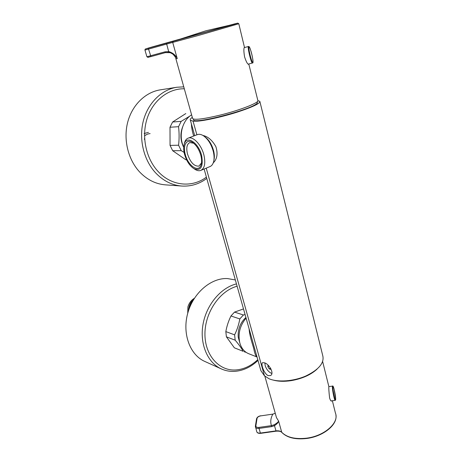 <?xml version="1.0" encoding="UTF-8"?>
<svg xmlns="http://www.w3.org/2000/svg" width="462" height="462" viewBox="0 0 462 462"><rect width="100%" height="100%" fill="white"/><g stroke="black" fill="none" stroke-linecap="round" stroke-linejoin="round"><path stroke-width="0.69" d="M264.582 362.837C269.323 364.183 274.642 373.758 270.449 375.577L268.127 375.577C263.918 373.746 260.395 363.271 262.682 362.653L264.582 362.837M213.248 162.884C217.14 159.095 218.035 153.731 215.921 146.772C212.399 140.361 208.056 136.585 202.893 135.435M191.597 114.813C183.241 119.906 179.071 132.871 182.369 143.705L183.697 147.349M246.09 318.127C239.836 325.67 237.768 334.026 239.888 343.197C241.493 348.412 244.398 351.9 248.608 353.667L256.895 356.959C255.734 356.138 254.678 353.32 253.73 348.504C252.471 343.919 249.463 335.476 249.128 328.909M260.308 368.618L260.88 370.651L264.466 375.825L269.011 378.73C277.622 382.501 293.428 381.421 305.815 376.004C318.878 369.652 324.52 362.866 322.747 355.648L259.95 101.813M257.929 100.687L259.829 101.328C260.337 103.373 252.893 106.947 237.491 112.047C222.984 116.678 205.688 120.57 197.286 121.171L193.058 121.171L190.361 120.178C189.859 119.485 190.517 118.555 192.319 117.388M256.017 353.372L253.788 345.466L256.023 353.407M193.705 136.024C192.359 131.97 191.591 127.928 191.407 123.897M335.66 398.804C335.637 399.959 335.47 400.462 335.158 400.317C334.569 400.999 332.386 390.702 332.386 387.237L332.548 386.117L328.88 386.59M328.869 386.451C328.667 387.982 328.909 391.799 329.597 397.898C330.238 400.115 330.879 401.172 331.525 401.074L331.791 400.808M317.071 369.126C310.747 374.89 302.108 378.73 291.147 380.648C284.384 381.658 278.476 381.485 273.423 380.134M271.552 426.645L259.026 428.413L260.383 433.067L275.97 430.884L274.497 425.681L271.552 426.645L271.437 425.635L274.133 424.803C276.784 423.273 278.268 422.014 278.586 421.032C278.442 422.389 277.079 423.937 274.497 425.681L274.133 424.803M275.265 413.323L272.857 414.119L260.666 415.892C258.656 416.302 257.45 417.134 257.057 418.381L255.879 425.785C255.879 427.027 256.895 427.569 258.922 427.408L271.437 425.635C270.195 421.939 270.668 418.104 272.857 414.119L260.666 415.892M272.996 414.096L275.254 413.276M264.859 362.97L265.234 365.829C266.568 369.421 268.549 371.87 271.171 373.175L271.881 373.377M271.87 373.429L271.361 373.244M270.899 368.797L270.83 369.444L269.254 368.907L267.862 366.713L268.024 365.153M268.907 366.037L267.862 366.713M269.254 368.907L270.495 368.104M200.93 155.758C201.778 159.332 201.83 162.353 201.08 164.807C198.735 173.233 187.832 165.667 185.204 154.181C182.744 145.311 186.596 138.565 192.417 142.348C196.344 145.051 199.18 149.521 200.93 155.758M193.618 143.203L189.818 142.585C186.908 144.069 186.111 147.788 187.416 153.748C190.275 162.335 194.104 166.459 198.914 166.118L201.49 162.965M204.678 136.671L204.689 136.677C208.893 139.645 211.891 144.421 213.675 150.999C214.483 154.481 214.576 157.507 213.935 160.077M201.097 170.282L209.846 166.632C211.538 165.991 212.751 164.512 213.484 162.185C214.339 159.263 214.287 155.74 213.328 151.617C211.342 144.306 208.021 139.004 203.355 135.707C201.207 134.373 199.266 133.992 197.534 134.563L197.228 134.679M201.692 155.838C198.816 142.937 186.787 134.916 184.321 143.798C183.42 146.598 183.478 150.04 184.488 154.112C186.463 160.978 189.628 165.841 193.982 168.694C200.826 171.188 203.395 166.903 201.692 155.838M184.263 143.982L184.736 142.094C185.464 140.021 186.625 138.698 188.213 138.121C193.226 136.019 201.64 145.091 204.002 155.388C205.677 163.496 204.579 168.514 200.704 170.443C199.122 170.992 197.355 170.715 195.409 169.606L194.421 168.977M186.573 159.788L185.84 159.777L186.619 159.887M185.84 159.777L172.69 150.733L181.225 150.658L178.575 145.218L170.062 145.403L172.69 150.733M183.558 147.037L183.229 146.385C180.342 140.003 180.128 133.553 182.582 127.027M181.225 150.658L184.113 152.425M170.062 145.403L169.999 127.246L178.54 126.692C179.279 132.86 179.296 139.033 178.575 145.218M178.54 126.692L181.185 121.356L172.603 122.014L169.999 127.246M172.603 122.014L185.811 113.565M189.847 116.072L181.185 121.356M148.423 132.369L144.156 133.541M150.11 133.616L149.278 133.697M149.099 133.726L147.551 134.107M147.28 134.205L144.519 135.782M144.612 138.588L144.248 139.224M183.761 86.844L176.882 87.249L160.349 89.842C145.322 92.157 131.982 105.174 127.599 122.597C123.215 140.021 128.303 159.979 139.801 172.147C147.274 179.839 155.804 184.078 165.39 184.852L181.757 186.042C190.939 186.573 199.272 184.032 206.757 178.419M238.808 23.787L244.456 47.297C243.63 48.146 243.67 51.334 244.577 56.872C246.165 61.7 247.499 64.189 248.568 64.334L248.723 64.022M230.001 25.237L178.725 39.738M192.567 118.255L192.671 118.642C194.866 120.137 204.042 118.953 220.201 115.09C240.777 110.037 260.331 102.218 257.808 100.335L248.787 64.004M179.458 39.42L178.667 39.68M165.003 51.831L168.803 51.594C172.84 52.841 175.652 55.186 177.241 58.628C175.826 55.942 173.469 53.962 170.166 52.674L165.431 52.604L150.953 56.595C146.246 57.455 149.295 57.912 146.904 56.751L165.003 51.831L165.425 52.604L150.947 56.595L148.545 49.093L144.947 50.052M229.279 25.312L237.751 23.117L238.796 23.747L198.885 35.326L166.672 44.046L168.884 52.391L170.166 52.674M257.53 101.444L257.132 103.274C252.015 109.402 194.15 124.48 193.578 119.918L193.474 119.531M193.763 299.284C190.737 302.079 189.062 305.659 188.733 310.019M193.994 298.914C190.587 301.853 188.779 305.723 188.565 310.516M187.728 313.294L187.895 306.912L187.78 313.109M194.381 298.296C191.239 300.161 189.079 303.032 187.895 306.912M193.237 300.161C190.714 302.61 189.281 305.688 188.952 309.39M235.343 279.96L227.483 278.563C211.226 277.702 193.387 292.689 187.774 313.115C182.028 333.506 189.876 354.88 204.741 361.411L221.35 368.93C225.572 370.819 230.012 371.627 234.667 371.367M225.831 331.601L226.403 336.838L235.175 340.182L234.609 334.852L225.831 331.601C226.813 326.155 228.528 320.946 230.96 315.973L239.813 318.93L243.399 314.986L234.517 312.104L230.96 315.973M234.517 312.104L243.503 308.934M245.091 314.576L243.399 314.986M239.813 318.93C238.837 324.486 237.098 329.799 234.609 334.852M239.83 342.983L238.219 337.11C237.739 329.198 240.298 322.649 245.905 317.463M243.203 351.322L234.378 347.822L243.203 351.322C241.303 347.944 238.629 344.225 235.175 340.182M246.125 352.344L244.132 351.738M234.378 347.822L226.403 336.838M206.225 168.139L264.466 375.825M193.058 121.171L196.881 134.812M276.051 416.129L276.484 417.665L278.586 421.032L281.728 432.259C286.838 437.445 295.103 439.414 306.52 438.178C324.584 436.03 339.506 422.545 335.441 413.115L332.363 400.727M256.745 431.623L256.803 431.831C257.311 432.848 258.501 433.264 260.383 433.067L260.551 433.356L276.12 431.185L275.97 430.884C278.58 430.578 280.503 431.034 281.728 432.259L281.849 432.478M258.922 427.408L259.026 428.413C257.143 428.615 255.948 428.21 255.446 427.2L255.376 426.189L255.879 425.785M256.543 418.884L257.057 418.381M260.822 415.869L260.724 415.765C258.454 416.198 257.068 417.203 256.56 418.78L255.376 426.189L256.803 431.831C257.242 432.981 258.489 433.489 260.551 433.356M332.906 387.537C332.935 391.955 335.857 403.788 335.649 398.694C335.591 394.253 332.756 382.686 332.906 387.537M335.66 398.729L334.09 389.073C333.316 386.469 332.802 385.481 332.548 386.117L332.588 386.111M184.303 88.785C168.457 88.421 152.974 100.381 147.141 118.468C141.285 136.533 145.946 158.391 157.981 171.362C171.39 186.18 192.198 187.994 206.387 177.113M176.882 87.249C161.498 89.622 147.782 103.147 143.237 121.287C138.692 139.426 143.855 160.21 155.607 172.857C163.242 180.856 171.956 185.25 181.757 186.042M219.519 28.286L229.464 25.277L206.035 30.74L179.862 39.218L219.519 28.286M180.145 39.114L179.464 39.559M170.126 52.662L172.638 53.95C174.752 56.006 175.831 57.6 175.878 58.726L177.241 58.628L172.707 42.412L173.256 41.326L234.067 24.319C240.101 22.499 238.507 22.829 229.285 25.312M192.671 118.642L175.849 58.616M180.001 39.143L145.64 48.943L173.256 41.326M150.941 56.595L148.083 57.294M166.615 43.133L166.672 44.046L148.545 49.093L148.504 48.181M149.301 47.782L154.089 46.408M145.64 48.943L149.255 47.8M146.904 56.751L144.947 50.058C145.033 49.307 145.253 48.937 145.617 48.949L145.582 48.96M154.094 46.408L180.013 39.137M252.489 63.011L252.431 63.046C251.351 63.889 247.21 46.87 248.423 46.506L248.533 46.489M252.847 62.382C253.921 61.793 250 45.819 249.035 46.887C247.88 47.274 251.957 63.791 252.847 62.382M237.116 286.238C220.016 290.662 205.064 312.121 204.943 333.57C204.637 355.053 218.982 371.148 235.736 369.97C243.734 369.375 251.085 365.939 257.784 359.655M236.457 283.905C220.946 287.607 206.485 304.649 203.032 324.289C199.509 343.919 207.577 362.82 221.35 368.93M270.449 375.577L270.819 375.34M260.88 370.651L204.112 169.023M194.716 135.637L190.361 120.178M335.914 415.095C337.705 424.803 323.25 436.428 306.658 438.478C295.345 439.743 287.069 437.728 281.826 432.444C280.902 431.369 279.008 430.948 276.132 431.179M328.823 386.457L322.655 361.596M276.033 416.054L264.859 376.189M335.112 400.323L331.035 400.924M271.171 373.175L271.535 373.319M201.449 163.092L201.08 164.807M184.321 143.798L184.736 142.094M188.213 138.121L197.534 134.563M193.982 168.694L195.409 169.606M193.411 143.041L192.417 142.348M230.232 25.318L229.741 25.225M165.425 52.604L168.884 52.391M244.231 47.632L248.458 46.489C248.943 46.72 249.099 45.288 251.103 51.6C253.014 58.189 253.292 63.594 252.789 62.786M252.639 62.942L248.158 64.172M193.578 119.918L193.33 119.034M234.731 371.361C243.249 370.691 251.005 367.047 257.998 360.418"/></g></svg>
